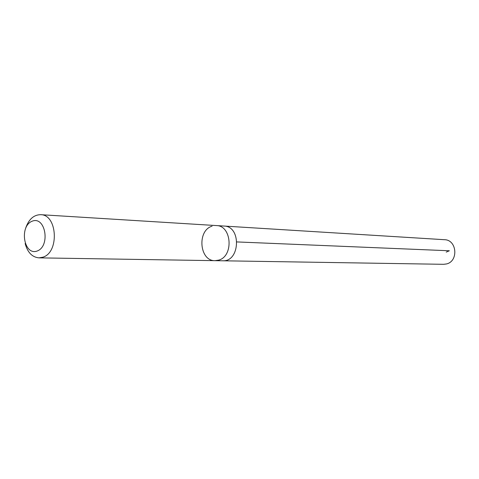 <?xml version="1.0" encoding="UTF-8"?>
<svg xmlns="http://www.w3.org/2000/svg" width="479" height="479" viewBox="0 0 479 479"><rect width="100%" height="100%" fill="white"/><g stroke="black" fill="none" stroke-linecap="round" stroke-linejoin="round"><path stroke-width="0.72" d="M216.664 225.591L224.034 226.052C241.524 226.202 240.129 261.995 222.681 260.786L443.602 264.312L446.5 263.947C458.708 261.283 456.96 239.799 444.56 239.71L224.034 226.052C241.524 226.202 240.129 261.995 222.681 260.786L215.299 260.672M212.083 226.172C196.827 230.465 199.432 261.253 215.065 260.666L218.663 260.133C233.86 256.301 231.824 225.537 216.43 225.573L40.643 214.682C33.817 214.79 28.854 219.19 25.758 227.89M25.148 243.53C27.56 252.445 32.165 257.223 38.967 257.858L42.882 257.193C59.468 252.439 57.408 214.484 40.643 214.682M37.146 251.026C50.66 246.236 45.511 215.748 32.189 221.184C18.974 226.172 23.848 255.978 37.146 251.026M446.23 252.098L449.344 250.774L236.943 241.931M215.065 260.666L38.967 257.858"/></g></svg>
